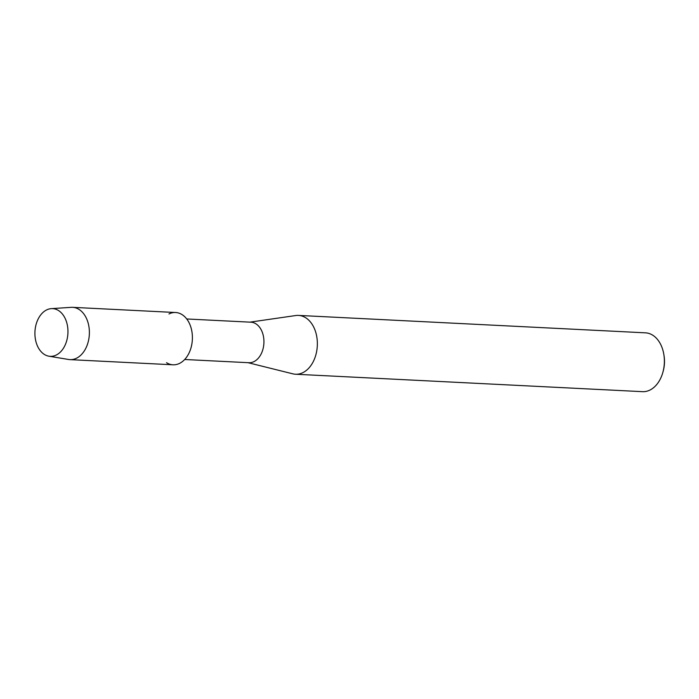 <?xml version="1.0" encoding="UTF-8"?>
<svg xmlns="http://www.w3.org/2000/svg" width="699" height="699" viewBox="0 0 699 699"><rect width="100%" height="100%" fill="white"/><g stroke="black" fill="none" stroke-linecap="round" stroke-linejoin="round"><path stroke-width="1.05" d="M46.562 309.954A23.888 16.505 -87.1 0 0 35.64 340.378A23.888 16.505 -87.1 0 0 56.304 355.013A23.888 16.505 -87.1 0 0 67.226 324.589A23.888 16.505 -87.1 0 0 46.562 309.954A23.888 16.505 -87.1 0 0 34.95 335.136A23.888 16.505 -87.1 0 0 48.921 356.202A23.888 16.505 -87.1 0 0 56.304 355.013A23.888 16.505 -87.1 0 0 67.768 327.953A23.888 16.505 -87.1 0 0 51.315 308.635A23.888 16.505 -87.1 0 0 46.562 309.954M166.511 362.685A26.178 18.087 -87.1 0 0 179.634 363.349A26.178 18.087 -87.1 0 0 191.605 330.007A26.178 18.087 -87.1 0 0 168.957 313.965M184.693 359.496L248.888 362.72A20.288 14.015 -87.1 0 0 254.043 361.584A20.288 14.015 -87.1 0 0 263.846 339.399A20.288 14.015 -87.1 0 0 250.924 322.195L186.729 318.971M247.944 362.667L292.794 373.825A29.454 20.35 -87.1 0 0 295.511 374.236A29.454 20.35 -87.1 0 0 302.99 372.593A29.454 20.35 -87.1 0 0 317.232 340.387A29.454 20.35 -87.1 0 0 298.464 315.406A29.454 20.35 -87.1 0 0 295.721 315.537L249.98 322.143M295.511 374.236L642.53 391.667A29.454 20.35 -87.1 0 0 650.009 390.025A29.454 20.35 -87.1 0 0 662.993 371.894A29.454 20.35 -87.1 0 0 663.858 354.559A29.454 20.35 -87.1 0 0 645.483 332.838L298.464 315.406M662.993 371.894L663.299 370.75A25.522 17.632 -87.1 0 0 664.05 355.73L663.858 354.559M48.921 356.202L68.528 359.469A26.178 18.087 -87.1 0 0 69.961 359.627A26.178 18.087 -87.1 0 0 76.619 358.168A26.178 18.087 -87.1 0 0 89.271 329.544A26.178 18.087 -87.1 0 0 72.591 307.333A26.178 18.087 -87.1 0 0 71.149 307.35L51.315 308.635M69.961 359.627L172.985 364.799A26.178 18.087 -87.1 0 0 179.634 363.349A26.178 18.087 -87.1 0 0 192.286 334.716A26.178 18.087 -87.1 0 0 175.606 312.514L72.591 307.333"/></g></svg>

